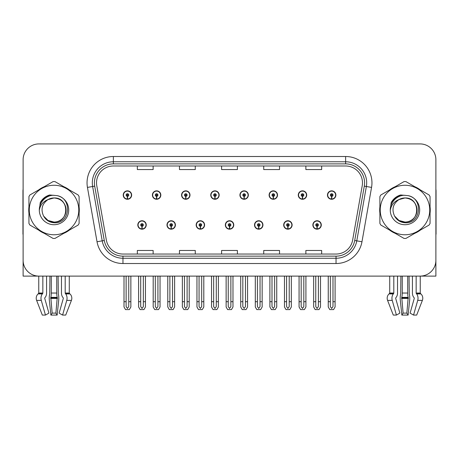 <?xml version="1.0" encoding="UTF-8"?>
<svg xmlns="http://www.w3.org/2000/svg" width="459" height="459" viewBox="0 0 459 459"><rect width="100%" height="100%" fill="white"/><g stroke="black" fill="none" stroke-linecap="round" stroke-linejoin="round"><path stroke-width="0.69" d="M407.707 276.106L407.707 293.043A5.795 1.497 90 0 0 408.2 297.357L406.846 313.118L408.114 315.081L409.64 300.387A5.795 1.497 90 0 0 409.25 293.915L409.067 276.106L412.429 276.106L412.429 293.043A5.795 4.097 -90 0 0 413.788 297.357L414.161 297.834A0.528 0.373 90 0 1 414.259 298.425L410.088 313.118L413.542 315.081L416.68 315.081L422.378 300.387A5.795 5.594 90 0 0 420.92 293.915L420.41 293.439A0.528 0.511 -90 0 1 420.237 293.043L420.237 276.106L435.889 276.106L435.889 159.721A15.801 15.801 0 0 0 420.094 143.919L38.906 143.919A15.801 15.801 0 0 0 23.111 159.721L23.111 276.106L38.763 276.106L38.763 293.043L42.848 293.043A0.528 0.373 -90 0 1 42.727 293.439L42.348 293.915A5.795 4.097 90 0 0 41.281 300.387L45.458 315.081L48.912 313.118L44.741 298.425A0.528 0.373 -90 0 1 44.839 297.834L45.211 297.357A5.795 4.097 90 0 0 46.571 293.043L46.571 276.106L49.933 276.106L49.75 293.915A5.795 1.497 -90 0 0 49.36 300.387L50.886 315.081L52.154 313.118L50.8 297.357A5.795 1.497 -90 0 0 51.293 293.043L51.293 276.106M137.809 224.973A4.211 4.211 0 0 0 142.026 229.184A4.211 4.211 0 0 0 146.237 224.973A4.211 4.211 0 0 0 142.026 220.756A4.211 4.211 0 0 0 137.809 224.973M225.34 224.973A4.211 4.211 0 0 0 229.552 229.184A4.211 4.211 0 0 0 233.763 224.973A4.211 4.211 0 0 0 229.552 220.756A4.211 4.211 0 0 0 225.34 224.973M166.99 224.973A4.211 4.211 0 0 0 171.201 229.184A4.211 4.211 0 0 0 175.413 224.973A4.211 4.211 0 0 0 171.201 220.756A4.211 4.211 0 0 0 166.99 224.973M254.516 224.973A4.211 4.211 0 0 0 258.727 229.184A4.211 4.211 0 0 0 262.944 224.973A4.211 4.211 0 0 0 258.727 220.756A4.211 4.211 0 0 0 254.516 224.973M283.691 224.973A4.211 4.211 0 0 0 287.908 229.184A4.211 4.211 0 0 0 292.119 224.973A4.211 4.211 0 0 0 287.908 220.756A4.211 4.211 0 0 0 283.691 224.973M196.165 224.973A4.211 4.211 0 0 0 200.376 229.184A4.211 4.211 0 0 0 204.588 224.973A4.211 4.211 0 0 0 200.376 220.756A4.211 4.211 0 0 0 196.165 224.973M123.224 195.058A4.211 4.211 0 0 0 127.436 199.269A4.211 4.211 0 0 0 131.647 195.058A4.211 4.211 0 0 0 127.436 190.846A4.211 4.211 0 0 0 123.224 195.058M210.75 195.058A4.211 4.211 0 0 0 214.967 199.269A4.211 4.211 0 0 0 219.178 195.058A4.211 4.211 0 0 0 214.967 190.846A4.211 4.211 0 0 0 210.75 195.058M239.925 195.058A4.211 4.211 0 0 0 244.142 199.269A4.211 4.211 0 0 0 248.353 195.058A4.211 4.211 0 0 0 244.142 190.846A4.211 4.211 0 0 0 239.925 195.058M269.106 195.058A4.211 4.211 0 0 0 273.317 199.269A4.211 4.211 0 0 0 277.529 195.058A4.211 4.211 0 0 0 273.317 190.846A4.211 4.211 0 0 0 269.106 195.058M152.399 195.058A4.211 4.211 0 0 0 156.611 199.269A4.211 4.211 0 0 0 160.828 195.058A4.211 4.211 0 0 0 156.611 190.846A4.211 4.211 0 0 0 152.399 195.058M298.281 195.058A4.211 4.211 0 0 0 302.492 199.269A4.211 4.211 0 0 0 306.704 195.058A4.211 4.211 0 0 0 302.492 190.846A4.211 4.211 0 0 0 298.281 195.058M181.575 195.058A4.211 4.211 0 0 0 185.786 199.269A4.211 4.211 0 0 0 190.003 195.058A4.211 4.211 0 0 0 185.786 190.846A4.211 4.211 0 0 0 181.575 195.058M312.866 224.973A4.211 4.211 0 0 0 317.083 229.184A4.211 4.211 0 0 0 321.294 224.973A4.211 4.211 0 0 0 317.083 220.756A4.211 4.211 0 0 0 312.866 224.973M327.456 195.058A4.211 4.211 0 0 0 331.668 199.269A4.211 4.211 0 0 0 335.885 195.058A4.211 4.211 0 0 0 331.668 190.846A4.211 4.211 0 0 0 327.456 195.058M28.94 206.86A25.279 25.279 0 0 0 28.94 213.165M38.751 230.16A25.279 25.279 0 0 0 44.213 233.31M63.83 233.31A25.279 25.279 0 0 0 69.292 230.16M79.103 213.165A25.279 25.279 0 0 0 79.103 206.86M379.897 206.86A25.279 25.279 0 0 0 379.897 213.165M389.708 230.16A25.279 25.279 0 0 0 395.17 233.31M414.787 233.31A25.279 25.279 0 0 0 420.249 230.16M430.06 213.165A25.279 25.279 0 0 0 430.06 206.86M96.522 182.837A16.851 16.851 0 0 1 113.373 165.986L345.627 165.986A16.851 16.851 0 0 1 362.22 185.763L352.638 240.114A16.851 16.851 0 0 1 336.04 254.039L122.96 254.039A16.851 16.851 0 0 1 106.362 240.114L96.78 185.763A16.851 16.851 0 0 1 96.522 182.837M94.416 182.837A18.957 18.957 0 0 0 94.703 186.13L104.285 240.482A18.957 18.957 0 0 0 122.96 256.151L336.04 256.151A18.957 18.957 0 0 0 354.715 240.482L364.297 186.13A18.957 18.957 0 0 0 345.627 163.88L113.373 163.88A18.957 18.957 0 0 0 94.416 182.837M87.445 187.41A26.329 26.329 0 0 1 113.373 156.508L345.627 156.508A26.329 26.329 0 0 1 371.555 187.41L361.973 241.761A26.329 26.329 0 0 1 336.04 263.523L122.96 263.523A26.329 26.329 0 0 1 97.027 241.761L87.445 187.41L92.632 186.497A21.068 21.068 0 0 1 113.373 161.775L345.627 161.775A21.068 21.068 0 0 1 366.368 186.497L356.786 240.849A21.068 21.068 0 0 1 336.04 258.256L122.96 258.256A21.068 21.068 0 0 1 102.214 240.849L92.632 186.497A21.068 21.068 0 0 1 92.311 182.837M69.292 189.871A25.279 25.279 0 0 0 63.83 186.715M44.213 186.715A25.279 25.279 0 0 0 38.751 189.871M420.249 189.871A25.279 25.279 0 0 0 414.787 186.715M395.17 186.715A25.279 25.279 0 0 0 389.708 189.871M420.094 143.919L38.906 143.919M23.111 159.721L23.111 260.31A15.801 15.801 0 0 0 38.906 276.106L420.094 276.106A15.801 15.801 0 0 0 435.889 260.31L435.889 159.721M221.599 165.986L221.599 169.555L237.401 169.555L237.401 165.986M179.469 165.986L179.469 169.555L195.27 169.555L195.27 165.986M137.339 165.986L137.339 169.555L153.134 169.555L153.134 165.986M263.73 165.986L263.73 169.555L279.531 169.555L279.531 165.986M305.866 165.986L305.866 169.555L321.661 169.555L321.661 165.986M237.401 254.039L237.401 250.476L221.599 250.476L221.599 254.039M195.27 254.039L195.27 250.476L179.469 250.476L179.469 254.039M153.134 254.039L153.134 250.476L137.339 250.476L137.339 254.039M279.531 254.039L279.531 250.476L263.73 250.476L263.73 254.039M321.661 254.039L321.661 250.476L305.866 250.476L305.866 254.039M318.397 276.106L318.397 306.589L317.083 308.471L315.763 306.589L315.763 301.701L313.658 301.701L313.658 306.968L315.178 309.601L318.982 309.601L320.502 306.968L320.502 276.106M317.026 226.287L316.911 228.915A3.947 3.947 0 0 1 313.13 224.973A3.947 3.947 0 0 1 317.083 221.02A3.947 3.947 0 0 1 321.03 224.973A3.947 3.947 0 0 1 317.255 228.915L317.14 226.287A1.314 1.314 0 0 0 318.397 224.973A1.314 1.314 0 0 0 317.083 223.653A1.314 1.314 0 0 0 315.763 224.973A1.314 1.314 0 0 0 317.026 226.287L317.06 225.495A0.528 0.528 0 0 1 316.555 224.973A0.528 0.528 0 0 1 317.083 224.445A0.528 0.528 0 0 1 317.605 224.973A0.528 0.528 0 0 1 317.106 225.495L317.14 226.287M313.658 276.106L313.658 301.701M315.763 276.106L315.763 301.701M318.397 301.701L320.502 301.701M332.987 276.106L332.987 306.589L331.668 308.471L330.354 306.589L330.354 301.701L328.248 301.701L328.248 306.968L329.769 309.601L333.573 309.601L335.093 306.968L335.093 276.106M331.61 196.372L331.496 199.005A3.947 3.947 0 0 1 327.72 195.058A3.947 3.947 0 0 1 331.668 191.11A3.947 3.947 0 0 1 335.621 195.058A3.947 3.947 0 0 1 331.84 199.005L331.725 196.372A1.314 1.314 0 0 0 332.987 195.058A1.314 1.314 0 0 0 331.668 193.738A1.314 1.314 0 0 0 330.354 195.058A1.314 1.314 0 0 0 331.61 196.372L331.645 195.586A0.528 0.528 0 0 1 331.14 195.058A0.528 0.528 0 0 1 331.668 194.53A0.528 0.528 0 0 1 332.196 195.058A0.528 0.528 0 0 1 331.691 195.586L331.725 196.372M328.248 276.106L328.248 301.701M330.354 276.106L330.354 301.701M332.987 301.701L335.093 301.701M289.222 276.106L289.222 306.589L287.908 308.471L286.588 306.589L286.588 301.701L284.482 301.701L284.482 306.968L286.003 309.601L289.807 309.601L291.327 306.968L291.327 276.106M287.845 226.287L287.73 228.915A3.947 3.947 0 0 1 283.955 224.973A3.947 3.947 0 0 1 287.908 221.02A3.947 3.947 0 0 1 291.855 224.973A3.947 3.947 0 0 1 288.08 228.915L287.965 226.287A1.314 1.314 0 0 0 289.222 224.973A1.314 1.314 0 0 0 287.908 223.653A1.314 1.314 0 0 0 286.588 224.973A1.314 1.314 0 0 0 287.845 226.287L287.879 225.495A0.528 0.528 0 0 1 287.38 224.973A0.528 0.528 0 0 1 287.908 224.445A0.528 0.528 0 0 1 288.43 224.973A0.528 0.528 0 0 1 287.931 225.495L287.965 226.287M284.482 276.106L284.482 301.701M286.588 276.106L286.588 301.701M289.222 301.701L291.327 301.701M260.046 276.106L260.046 306.589L258.727 308.471L257.413 306.589L257.413 301.701L255.307 301.701L255.307 306.968L256.828 309.601L260.632 309.601L262.152 306.968L262.152 276.106M258.669 226.287L258.555 228.915A3.947 3.947 0 0 1 254.779 224.973A3.947 3.947 0 0 1 258.727 221.02A3.947 3.947 0 0 1 262.68 224.973A3.947 3.947 0 0 1 258.899 228.915L258.784 226.287A1.314 1.314 0 0 0 260.046 224.973A1.314 1.314 0 0 0 258.727 223.653A1.314 1.314 0 0 0 257.413 224.973A1.314 1.314 0 0 0 258.669 226.287L258.704 225.495A0.528 0.528 0 0 1 258.205 224.973A0.528 0.528 0 0 1 258.727 224.445A0.528 0.528 0 0 1 259.255 224.973A0.528 0.528 0 0 1 258.75 225.495L258.784 226.287M255.307 276.106L255.307 301.701M257.413 276.106L257.413 301.701M260.046 301.701L262.152 301.701M230.871 276.106L230.871 306.589L229.552 308.471L228.238 306.589L228.238 301.701L226.132 301.701L226.132 306.968L227.653 309.601L231.456 309.601L232.977 306.968L232.977 276.106M229.494 226.287L229.38 228.915A3.947 3.947 0 0 1 225.604 224.973A3.947 3.947 0 0 1 229.552 221.02A3.947 3.947 0 0 1 233.505 224.973A3.947 3.947 0 0 1 229.724 228.915L229.609 226.287A1.314 1.314 0 0 0 230.871 224.973A1.314 1.314 0 0 0 229.552 223.653A1.314 1.314 0 0 0 228.238 224.973A1.314 1.314 0 0 0 229.494 226.287L229.529 225.495A0.528 0.528 0 0 1 229.024 224.973A0.528 0.528 0 0 1 229.552 224.445A0.528 0.528 0 0 1 230.079 224.973A0.528 0.528 0 0 1 229.575 225.495L229.609 226.287M226.132 276.106L226.132 301.701M228.238 276.106L228.238 301.701M230.871 301.701L232.977 301.701M303.812 276.106L303.812 306.589L302.492 308.471L301.179 306.589L301.179 301.701L299.067 301.701L299.067 306.968L300.588 309.601L304.397 309.601L305.918 306.968L305.918 276.106M302.435 196.372L302.32 199.005A3.947 3.947 0 0 1 298.545 195.058A3.947 3.947 0 0 1 302.492 191.11A3.947 3.947 0 0 1 306.446 195.058A3.947 3.947 0 0 1 302.665 199.005L302.55 196.372A1.314 1.314 0 0 0 303.812 195.058A1.314 1.314 0 0 0 302.492 193.738A1.314 1.314 0 0 0 301.179 195.058A1.314 1.314 0 0 0 302.435 196.372L302.47 195.586A0.528 0.528 0 0 1 301.965 195.058A0.528 0.528 0 0 1 302.492 194.53A0.528 0.528 0 0 1 303.02 195.058A0.528 0.528 0 0 1 302.515 195.586L302.55 196.372M299.067 276.106L299.067 301.701M301.179 276.106L301.179 301.701M303.812 301.701L305.918 301.701M274.631 276.106L274.631 306.589L273.317 308.471L271.998 306.589L271.998 301.701L269.892 301.701L269.892 306.968L271.412 309.601L275.222 309.601L276.743 306.968L276.743 276.106M273.26 196.372L273.145 199.005A3.947 3.947 0 0 1 269.364 195.058A3.947 3.947 0 0 1 273.317 191.11A3.947 3.947 0 0 1 277.265 195.058A3.947 3.947 0 0 1 273.489 199.005L273.375 196.372A1.314 1.314 0 0 0 274.631 195.058A1.314 1.314 0 0 0 273.317 193.738A1.314 1.314 0 0 0 271.998 195.058A1.314 1.314 0 0 0 273.26 196.372L273.294 195.586A0.528 0.528 0 0 1 272.789 195.058A0.528 0.528 0 0 1 273.317 194.53A0.528 0.528 0 0 1 273.845 195.058A0.528 0.528 0 0 1 273.34 195.586L273.375 196.372M269.892 276.106L269.892 301.701M271.998 276.106L271.998 301.701M274.631 301.701L276.743 301.701M245.456 276.106L245.456 306.589L244.142 308.471L242.822 306.589L242.822 301.701L240.717 301.701L240.717 306.968L242.237 309.601L246.041 309.601L247.562 306.968L247.562 276.106M244.085 196.372L243.97 199.005A3.947 3.947 0 0 1 240.189 195.058A3.947 3.947 0 0 1 244.142 191.11A3.947 3.947 0 0 1 248.089 195.058A3.947 3.947 0 0 1 244.314 199.005L244.199 196.372A1.314 1.314 0 0 0 245.456 195.058A1.314 1.314 0 0 0 244.142 193.738A1.314 1.314 0 0 0 242.822 195.058A1.314 1.314 0 0 0 244.085 196.372L244.119 195.586A0.528 0.528 0 0 1 243.614 195.058A0.528 0.528 0 0 1 244.142 194.53A0.528 0.528 0 0 1 244.67 195.058A0.528 0.528 0 0 1 244.165 195.586L244.199 196.372M240.717 276.106L240.717 301.701M242.822 276.106L242.822 301.701M245.456 301.701L247.562 301.701M216.281 276.106L216.281 306.589L214.967 308.471L213.647 306.589L213.647 301.701L211.542 301.701L211.542 306.968L213.062 309.601L216.866 309.601L218.386 306.968L218.386 276.106M214.91 196.372L214.795 199.005A3.947 3.947 0 0 1 211.014 195.058A3.947 3.947 0 0 1 214.967 191.11A3.947 3.947 0 0 1 218.914 195.058A3.947 3.947 0 0 1 215.139 199.005L215.024 196.372A1.314 1.314 0 0 0 216.281 195.058A1.314 1.314 0 0 0 214.967 193.738A1.314 1.314 0 0 0 213.647 195.058A1.314 1.314 0 0 0 214.91 196.372L214.944 195.586A0.528 0.528 0 0 1 214.439 195.058A0.528 0.528 0 0 1 214.967 194.53A0.528 0.528 0 0 1 215.489 195.058A0.528 0.528 0 0 1 214.99 195.586L215.024 196.372M211.542 276.106L211.542 301.701M213.647 276.106L213.647 301.701M216.281 301.701L218.386 301.701M56.75 276.106L56.75 293.043A5.795 1.497 90 0 0 57.249 297.357L55.895 313.118L57.157 315.081L50.886 315.081M55.895 313.118L52.154 313.118M42.848 276.106L42.848 293.043M61.472 276.106L61.472 293.043A5.795 4.097 -90 0 0 62.831 297.357L63.21 297.834A0.528 0.373 90 0 1 63.308 298.425L59.131 313.118L62.585 315.081L66.762 300.387A5.795 4.097 -90 0 0 65.694 293.915L65.316 293.439A0.528 0.373 90 0 1 65.195 293.043L65.195 276.106M69.28 276.106L69.28 293.043A0.528 0.511 -90 0 0 69.452 293.439L69.969 293.915A5.795 5.594 90 0 1 71.42 300.387L65.723 315.081L62.585 315.081M57.157 315.081L58.683 300.387A5.795 1.497 90 0 0 58.293 293.915L58.109 276.106M38.763 293.043A0.528 0.511 90 0 1 38.59 293.439L38.08 293.915A5.795 5.594 -90 0 0 36.622 300.387L42.32 315.081L45.458 315.081M23.111 243.718L23.111 238.451M23.111 234.228A10.534 10.534 0 0 0 22.95 234.239L22.95 191.053A10.534 10.534 0 0 1 23.111 189.24M400.891 276.106L400.707 293.915A5.795 1.497 -90 0 0 400.317 300.387L401.843 315.081L403.105 313.118L401.751 297.357A5.795 1.497 -90 0 0 402.25 293.043L402.25 276.106M408.114 315.081L401.843 315.081M406.846 313.118L403.105 313.118M393.805 276.106L393.805 293.043A0.528 0.373 -90 0 1 393.684 293.439L393.306 293.915A5.795 4.097 90 0 0 392.238 300.387L396.415 315.081L393.277 315.081L387.58 300.387A5.795 5.594 -90 0 1 389.031 293.915L389.548 293.439A0.528 0.511 90 0 0 389.72 293.043L389.72 276.106M413.542 315.081L417.719 300.387A5.795 4.097 -90 0 0 416.652 293.915L416.273 293.439A0.528 0.373 90 0 1 416.152 293.043L416.152 276.106M396.415 315.081L399.869 313.118L395.692 298.425A0.528 0.373 -90 0 1 395.79 297.834L396.169 297.357A5.795 4.097 90 0 0 397.528 293.043L397.528 276.106M435.889 238.451L435.889 243.718M435.889 189.24A10.534 10.534 0 0 1 436.05 191.053L436.05 234.239A10.534 10.534 0 0 0 435.889 234.228M66.056 209.579A12.037 12.037 0 0 0 48 199.59C42.096 203.79 40.593 209.206 43.49 215.845L43.651 216.126A12.037 12.037 0 0 0 54.024 222.053C69.556 222.804 69.556 197.221 54.024 197.972L48 199.59L54.024 197.972C69.556 197.221 69.556 222.804 54.024 222.053A12.037 12.037 0 0 0 66.062 210.015C65.344 202.7 61.334 198.69 54.024 197.972C69.556 197.221 69.556 222.804 54.024 222.053C69.556 222.804 69.556 197.221 54.024 197.972C69.556 197.221 69.556 222.804 54.024 222.053C69.556 222.804 69.556 197.221 54.024 197.972C69.556 197.221 69.556 222.804 54.024 222.053L48 220.44L43.651 216.126L48 220.44L54.024 222.053L48 220.44L43.651 216.126L48 220.44L54.024 222.053L48 220.44L43.651 216.126L48 220.44L54.024 222.053L48 220.44L43.651 216.126C45.957 220.194 49.411 222.403 54.024 222.758C70.124 224.107 72.637 198.443 57.111 195.626L49.647 194.977C45.487 196.257 42.348 198.793 40.237 202.585L39.313 210.331A14.717 14.717 0 0 0 54.024 224.726A14.717 14.717 0 0 0 57.111 195.626M54.024 234.767A24.752 24.752 0 0 0 78.776 210.015A24.752 24.752 0 0 0 54.024 185.264A24.752 24.752 0 0 0 29.267 210.015A24.752 24.752 0 0 0 54.024 234.767M54.024 238.451A28.441 28.441 0 0 0 54.954 238.439L78.173 225.03A28.441 28.441 0 0 0 79.103 223.418L79.103 196.607A28.441 28.441 0 0 0 78.173 194.995L54.954 181.592A28.441 28.441 0 0 0 53.089 181.592L29.875 194.995A28.441 28.441 0 0 0 28.94 196.607L28.94 223.418A28.441 28.441 0 0 0 29.875 225.03L53.089 238.439A28.441 28.441 0 0 0 54.024 238.451M39.308 210.015C39.21 201.667 46.789 194.897 54.024 195.299M39.313 210.331C40.163 205.144 43.06 201.564 48 199.59M40.237 202.585L46.193 196.452L49.555 195.006L46.193 196.452L40.254 202.557L46.193 196.452L49.555 195.006L46.193 196.452L40.237 202.585L46.193 196.452L49.647 194.977L44.23 197.795M49.555 195.006L46.193 196.452L40.254 202.557L46.193 196.452L49.555 195.006L46.193 196.452L40.254 202.557M417.007 209.579A12.037 12.037 0 0 0 398.951 199.59C393.053 203.79 391.55 209.206 394.442 215.845L394.608 216.126A12.037 12.037 0 0 0 404.976 222.053C420.507 222.804 420.507 197.221 404.976 197.972L398.951 199.59L404.976 197.972C420.507 197.221 420.507 222.804 404.976 222.053A12.037 12.037 0 0 0 417.019 210.015C416.302 202.7 412.291 198.69 404.976 197.972C420.507 197.221 420.507 222.804 404.976 222.053C420.507 222.804 420.507 197.221 404.976 197.972C420.507 197.221 420.507 222.804 404.976 222.053C420.507 222.804 420.507 197.221 404.976 197.972C420.507 197.221 420.507 222.804 404.976 222.053L398.957 220.44L394.608 216.126L398.957 220.44L404.976 222.053L398.957 220.44L394.608 216.126L398.957 220.44L404.976 222.053L398.957 220.44L394.608 216.126L398.957 220.44L404.976 222.053L398.957 220.44L394.608 216.126C396.915 220.194 400.368 222.403 404.976 222.758C421.075 224.107 423.588 198.443 408.068 195.626L400.604 194.977C396.444 196.257 393.306 198.793 391.194 202.585L390.265 210.331A14.717 14.717 0 0 0 404.976 224.726A14.717 14.717 0 0 0 408.068 195.626M404.976 234.767A24.752 24.752 0 0 0 429.733 210.015A24.752 24.752 0 0 0 404.976 185.264A24.752 24.752 0 0 0 380.224 210.015A24.752 24.752 0 0 0 404.976 234.767M404.976 238.451A28.441 28.441 0 0 0 405.911 238.439L429.125 225.03A28.441 28.441 0 0 0 430.06 223.418L430.06 196.607A28.441 28.441 0 0 0 429.125 194.995L405.911 181.592A28.441 28.441 0 0 0 404.046 181.592L380.827 194.995A28.441 28.441 0 0 0 379.897 196.607L379.897 223.418A28.441 28.441 0 0 0 380.827 225.03L404.046 238.439A28.441 28.441 0 0 0 404.976 238.451M390.265 210.015C390.167 201.667 397.741 194.897 404.981 195.299M390.265 210.331C391.12 205.144 394.011 201.564 398.951 199.59M400.512 195.006L397.15 196.452L391.206 202.557L397.15 196.452L400.512 195.006L397.15 196.452L391.206 202.557L397.15 196.452L400.512 195.006L397.15 196.452L391.206 202.557L397.15 196.452L400.512 195.006L397.15 196.452L391.194 202.585L397.15 196.452L400.604 194.977L395.188 197.795M201.69 276.106L201.69 306.589L200.376 308.471L199.063 306.589L199.063 301.701L196.951 301.701L196.951 306.968L198.472 309.601L202.281 309.601L203.802 306.968L203.802 276.106M200.319 226.287L200.204 228.915A3.947 3.947 0 0 1 196.429 224.973A3.947 3.947 0 0 1 200.376 221.02A3.947 3.947 0 0 1 204.324 224.973A3.947 3.947 0 0 1 200.549 228.915L200.434 226.287A1.314 1.314 0 0 0 201.69 224.973A1.314 1.314 0 0 0 200.376 223.653A1.314 1.314 0 0 0 199.063 224.973A1.314 1.314 0 0 0 200.319 226.287L200.353 225.495A0.528 0.528 0 0 1 199.849 224.973A0.528 0.528 0 0 1 200.376 224.445A0.528 0.528 0 0 1 200.904 224.973A0.528 0.528 0 0 1 200.399 225.495L200.434 226.287M196.951 276.106L196.951 301.701M199.063 276.106L199.063 301.701M201.69 301.701L203.802 301.701M172.515 276.106L172.515 306.589L171.201 308.471L169.882 306.589L169.882 301.701L167.776 301.701L167.776 306.968L169.296 309.601L173.106 309.601L174.621 306.968L174.621 276.106M171.144 226.287L171.029 228.915A3.947 3.947 0 0 1 167.248 224.973A3.947 3.947 0 0 1 171.201 221.02A3.947 3.947 0 0 1 175.149 224.973A3.947 3.947 0 0 1 171.373 228.915L171.259 226.287A1.314 1.314 0 0 0 172.515 224.973A1.314 1.314 0 0 0 171.201 223.653A1.314 1.314 0 0 0 169.882 224.973A1.314 1.314 0 0 0 171.144 226.287L171.178 225.495A0.528 0.528 0 0 1 170.673 224.973A0.528 0.528 0 0 1 171.201 224.445A0.528 0.528 0 0 1 171.729 224.973A0.528 0.528 0 0 1 171.224 225.495L171.259 226.287M167.776 276.106L167.776 301.701M169.882 276.106L169.882 301.701M172.515 301.701L174.621 301.701M143.34 276.106L143.34 306.589L142.026 308.471L140.706 306.589L140.706 301.701L138.601 301.701L138.601 306.968L140.121 309.601L143.925 309.601L145.446 306.968L145.446 276.106M141.969 226.287L141.854 228.915A3.947 3.947 0 0 1 138.073 224.973A3.947 3.947 0 0 1 142.026 221.02A3.947 3.947 0 0 1 145.973 224.973A3.947 3.947 0 0 1 142.198 228.915L142.083 226.287A1.314 1.314 0 0 0 143.34 224.973A1.314 1.314 0 0 0 142.026 223.653A1.314 1.314 0 0 0 140.706 224.973A1.314 1.314 0 0 0 141.969 226.287L142.003 225.495A0.528 0.528 0 0 1 141.498 224.973A0.528 0.528 0 0 1 142.026 224.445A0.528 0.528 0 0 1 142.548 224.973A0.528 0.528 0 0 1 142.049 225.495L142.083 226.287M138.601 276.106L138.601 301.701M140.706 276.106L140.706 301.701M143.34 301.701L145.446 301.701M187.106 276.106L187.106 306.589L185.786 308.471L184.472 306.589L184.472 301.701L182.366 301.701L182.366 306.968L183.887 309.601L187.691 309.601L189.211 306.968L189.211 276.106M185.729 196.372L185.614 199.005A3.947 3.947 0 0 1 181.839 195.058A3.947 3.947 0 0 1 185.786 191.11A3.947 3.947 0 0 1 189.739 195.058A3.947 3.947 0 0 1 185.958 199.005L185.843 196.372A1.314 1.314 0 0 0 187.106 195.058A1.314 1.314 0 0 0 185.786 193.738A1.314 1.314 0 0 0 184.472 195.058A1.314 1.314 0 0 0 185.729 196.372L185.763 195.586A0.528 0.528 0 0 1 185.264 195.058A0.528 0.528 0 0 1 185.786 194.53A0.528 0.528 0 0 1 186.314 195.058A0.528 0.528 0 0 1 185.809 195.586L185.843 196.372M182.366 276.106L182.366 301.701M184.472 276.106L184.472 301.701M187.106 301.701L189.211 301.701M157.93 276.106L157.93 306.589L156.611 308.471L155.297 306.589L155.297 301.701L153.191 301.701L153.191 306.968L154.712 309.601L158.516 309.601L160.036 306.968L160.036 276.106M156.553 196.372L156.439 199.005A3.947 3.947 0 0 1 152.663 195.058A3.947 3.947 0 0 1 156.611 191.11A3.947 3.947 0 0 1 160.564 195.058A3.947 3.947 0 0 1 156.783 199.005L156.668 196.372A1.314 1.314 0 0 0 157.93 195.058A1.314 1.314 0 0 0 156.611 193.738A1.314 1.314 0 0 0 155.297 195.058A1.314 1.314 0 0 0 156.553 196.372L156.588 195.586A0.528 0.528 0 0 1 156.083 195.058A0.528 0.528 0 0 1 156.611 194.53A0.528 0.528 0 0 1 157.139 195.058A0.528 0.528 0 0 1 156.634 195.586L156.668 196.372M153.191 276.106L153.191 301.701M155.297 276.106L155.297 301.701M157.93 301.701L160.036 301.701M128.755 276.106L128.755 306.589L127.436 308.471L126.122 306.589L126.122 301.701L124.01 301.701L124.01 306.968L125.531 309.601L129.34 309.601L130.861 306.968L130.861 276.106M127.378 196.372L127.263 199.005A3.947 3.947 0 0 1 123.488 195.058A3.947 3.947 0 0 1 127.436 191.11A3.947 3.947 0 0 1 131.389 195.058A3.947 3.947 0 0 1 127.608 199.005L127.493 196.372A1.314 1.314 0 0 0 128.755 195.058A1.314 1.314 0 0 0 127.436 193.738A1.314 1.314 0 0 0 126.122 195.058A1.314 1.314 0 0 0 127.378 196.372L127.413 195.586A0.528 0.528 0 0 1 126.908 195.058A0.528 0.528 0 0 1 127.436 194.53A0.528 0.528 0 0 1 127.963 195.058A0.528 0.528 0 0 1 127.459 195.586L127.493 196.372M124.01 276.106L124.01 301.701M126.122 276.106L126.122 301.701M128.755 301.701L130.861 301.701M345.627 156.508L345.627 163.88M92.632 186.497L94.703 186.13M122.96 263.523L122.96 256.151M336.04 256.151L336.04 263.523M354.715 240.482L361.973 241.761M97.027 241.761L104.285 240.482M364.297 186.13L371.555 187.41M113.373 156.508L113.373 163.88M316.911 228.915A3.947 3.947 0 0 1 313.13 224.973M331.496 199.005A3.947 3.947 0 0 1 327.72 195.058M287.73 228.915A3.947 3.947 0 0 1 283.955 224.973M258.555 228.915A3.947 3.947 0 0 1 254.779 224.973M229.38 228.915A3.947 3.947 0 0 1 225.604 224.973M302.32 199.005A3.947 3.947 0 0 1 298.545 195.058M273.145 199.005A3.947 3.947 0 0 1 269.364 195.058M243.97 199.005A3.947 3.947 0 0 1 240.189 195.058M214.795 199.005A3.947 3.947 0 0 1 211.014 195.058M57.386 297.834L50.662 297.834M57.249 297.357L50.8 297.357M65.195 293.043L69.28 293.043M56.75 293.043L51.293 293.043M57.421 298.425L50.622 298.425M36.622 300.387L41.281 300.387M66.762 300.387L71.42 300.387M38.08 293.915L42.348 293.915M65.694 293.915L69.969 293.915M38.59 293.439L42.727 293.439M65.316 293.439L69.452 293.439M408.338 297.834L401.614 297.834M408.2 297.357L401.751 297.357M389.72 293.043L393.805 293.043M416.152 293.043L420.237 293.043M407.707 293.043L402.25 293.043M408.378 298.425L401.579 298.425M387.58 300.387L392.238 300.387M417.719 300.387L422.378 300.387M389.031 293.915L393.306 293.915M416.652 293.915L420.92 293.915M389.548 293.439L393.684 293.439M416.273 293.439L420.41 293.439M200.204 228.915A3.947 3.947 0 0 1 196.429 224.973M171.029 228.915A3.947 3.947 0 0 1 167.248 224.973M141.854 228.915A3.947 3.947 0 0 1 138.073 224.973M185.614 199.005A3.947 3.947 0 0 1 181.839 195.058M156.439 199.005A3.947 3.947 0 0 1 152.663 195.058M127.263 199.005A3.947 3.947 0 0 1 123.488 195.058"/></g></svg>
